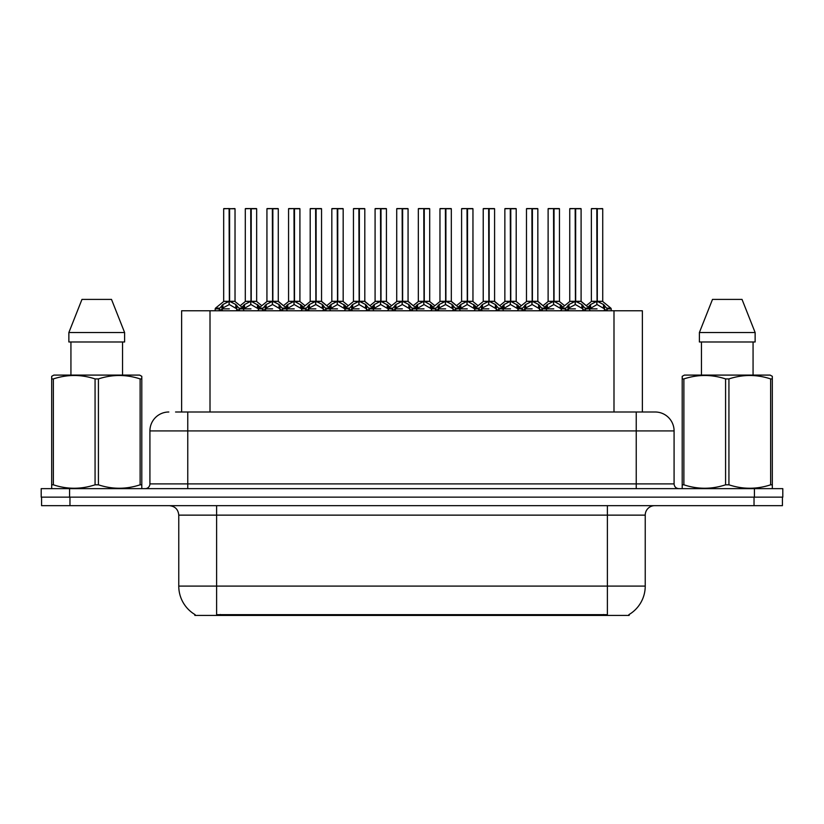 <?xml version="1.0" encoding="UTF-8"?>
<svg xmlns="http://www.w3.org/2000/svg" width="824" height="824" viewBox="0 0 824 824"><rect width="100%" height="100%" fill="white"/><g stroke="black" fill="none" stroke-linecap="round" stroke-linejoin="round"><path stroke-width="1.24" d="M181.63 412L181.63 310.761L642.37 310.761L642.37 412M629.145 614.498L629.145 615.425L194.855 615.425L194.855 614.498M195.133 614.663A33.114 33.114 0 0 1 178.767 586.091L216.619 586.091L216.619 614.663L607.381 614.663L607.381 586.091L645.233 586.091L645.233 515.134A9.466 9.466 0 0 1 654.689 505.668M178.767 586.091L178.767 515.134C178.211 509.387 175.059 506.235 169.311 505.668M628.866 614.663A33.114 33.114 0 0 0 645.233 586.091M69.968 505.668L782.419 505.668L782.419 497.15L41.581 497.15L41.581 505.668L69.968 505.668L69.968 497.15M175.996 412L654.874 412M175.564 412L187.759 412L187.759 430.921L149.917 430.921L149.917 483.904A4.728 4.728 0 0 1 145.178 488.642M168.838 412A18.921 18.921 0 0 0 149.917 430.921M655.162 412A18.921 18.921 0 0 1 674.084 430.921L674.084 483.904C674.362 486.778 675.948 488.354 678.822 488.642M69.587 488.642L41.2 488.642L41.2 497.15L69.587 497.15L69.587 488.642L754.413 488.642L754.413 497.15L782.8 497.15L782.8 488.642L754.413 488.642M782.8 488.642L782.8 497.15M554.037 208.76L559.465 208.76L554.037 208.76L554.037 301.378L561.237 305.374L561.237 308.866L565.274 308.866L568.972 304.509L575.173 301.378L575.173 304.674L575.502 300.358L575.502 301.296L581.868 304.509L585.565 308.866L589.613 308.866L589.613 310.761M575.183 208.575L569.745 208.76L575.183 208.575L569.745 208.76L569.745 301.296L575.173 301.378M580.91 208.575L577.315 208.575L581.095 208.76L581.095 301.296L575.667 301.296L575.657 208.575L581.095 208.76L575.667 208.76M565.532 308.145L561.587 308.145L561.226 310.761M565.954 310.761L565.274 308.866M582.867 305.374L582.867 309.814L585.565 309.814L584.886 310.761M582.166 310.761L582.867 309.814M575.337 208.575L575.502 301.296M575.173 208.76L575.42 301.296M575.657 208.575L575.667 301.378M569.93 208.575L577.315 208.575M575.667 301.306L581.095 301.296M575.173 304.674L568.972 307.939L567.983 308.876L568.673 310.761M567.983 308.866L575.42 308.866M582.856 308.876L575.667 304.674M585.565 308.866L585.565 309.814M588.037 307.156L590.602 304.509L596.803 301.378L596.803 304.674L597.132 300.358L597.132 301.296L603.498 304.509L607.195 308.866L611.243 308.866L611.243 310.761M591.375 208.76L596.813 208.575L591.375 208.76L591.375 301.296L596.803 301.378M602.725 208.76L597.297 208.76L597.297 301.296L602.725 301.296L602.725 208.76L591.56 208.575M597.297 208.76L602.54 208.575M604.497 305.374L604.497 309.814L607.195 309.814L606.516 310.761M603.796 310.761L604.497 309.814M596.813 208.575L597.132 301.296M596.803 208.76L597.05 301.296M597.287 208.575L597.297 301.378M597.297 301.306L602.725 301.296M589.603 305.374L589.603 308.866L597.05 308.866M596.967 208.575L595.155 208.575M604.486 308.876L597.297 304.674M596.803 304.674L589.613 308.876M589.603 309.814L590.303 310.761M607.195 308.866L607.195 309.814M141.213 488.642L141.8 488.302L141.8 484.811L140.121 484.811L140.121 378.927C126.278 374.343 112.373 374.343 98.416 378.927L95.069 378.927C81.215 374.343 67.31 374.343 53.354 378.927L51.675 378.927L51.675 376.321L53.869 375.095L51.675 376.321L51.675 486.006M98.416 378.927L98.416 484.811C112.26 489.394 126.165 489.394 140.121 484.811M98.416 484.811L95.069 484.811L95.069 378.927M53.354 378.927L53.354 484.811C67.197 489.394 81.102 489.394 95.069 484.811M53.354 484.811L51.675 484.811L51.675 488.302L52.273 488.642M141.8 486.006L141.8 376.321L139.606 375.095L141.8 376.321L141.8 378.927L140.121 378.927M139.606 375.095L53.869 375.095M111.508 299.411L124.609 332.525L111.508 299.411L81.967 299.411L68.866 332.525L68.866 341.981L124.609 341.981L124.609 332.525L68.866 332.525L81.967 299.411M70.936 341.981L70.936 375.095M122.539 375.095L122.539 341.981L122.539 375.095M771.727 488.642L772.325 488.302L772.325 484.811L770.646 484.811L770.646 378.927C756.803 374.343 742.898 374.343 728.931 378.927L725.584 378.927C711.74 374.343 697.835 374.343 683.879 378.927L682.2 378.927L682.2 376.321L684.394 375.095L682.2 376.321L682.2 486.006M728.931 378.927L728.931 484.811C742.784 489.394 756.689 489.394 770.646 484.811M728.931 484.811L725.584 484.811L725.584 378.927M683.879 378.927L683.879 484.811C697.722 489.394 711.627 489.394 725.584 484.811M683.879 484.811L682.2 484.811L682.2 488.302L682.787 488.642M772.325 389.288L772.325 376.321L770.131 375.095L772.325 376.321L772.325 378.927L770.646 378.927M770.131 375.095L684.394 375.095M742.033 299.411L755.134 332.525L742.033 299.411L712.492 299.411L699.391 332.525L699.391 341.981L755.134 341.981L755.134 332.525L699.391 332.525L712.492 299.411M701.461 341.981L701.461 375.095M753.064 375.095L753.064 341.981M772.325 378.927L772.325 486.006M755.134 332.525L755.134 341.981M510.777 208.76L516.205 208.76L510.777 208.76L510.777 301.378L517.977 305.374L517.977 308.866L522.014 308.866L525.712 304.509L531.913 301.378L531.913 304.674L532.242 300.358L532.242 301.296L538.608 304.509L542.305 308.866L546.353 308.866L546.353 310.761M531.923 208.575L526.485 208.76L531.923 208.575L526.485 208.76L526.485 301.296L531.913 301.378M537.65 208.575L534.055 208.575L537.835 208.76L537.835 301.296L532.407 301.296L532.397 208.575L537.835 208.76L532.407 208.76M522.272 308.145L518.327 308.145L517.966 310.761M522.694 310.761L522.014 308.866M539.607 305.374L539.607 309.814L542.316 309.814L541.625 310.761M538.917 310.761L539.607 309.814M532.077 208.575L532.242 301.296M531.913 208.76L532.16 301.296M532.397 208.575L532.407 301.378M526.67 208.575L534.055 208.575M532.407 301.306L537.835 301.296L533.035 301.677M531.913 304.674L525.712 307.939L524.723 308.876L525.413 310.761M524.723 308.866L532.16 308.866M539.596 308.876L532.407 304.674M542.316 308.866L542.316 309.814M467.527 208.76L472.955 208.76L467.527 208.76L467.527 301.378L474.717 305.374L474.717 308.866L478.754 308.866L482.452 304.509L488.653 301.378L488.653 304.674L488.982 300.358L488.982 301.296L495.348 304.509L499.045 308.866L503.093 308.866L503.093 310.761M488.663 208.575L483.224 208.76L488.663 208.575L483.224 208.76L483.224 301.296L488.653 301.378M494.39 208.575L490.795 208.575L494.585 208.76L494.585 301.296L489.147 301.296L489.147 208.575L494.585 208.76L489.147 208.76M479.012 308.145L475.067 308.145L474.706 310.761M479.434 310.761L478.754 308.866M496.347 305.374L496.347 309.814L499.056 309.814L498.366 310.761M495.657 310.761L496.347 309.814M488.817 208.575L488.982 301.296M488.653 208.76L488.9 301.296M489.147 208.575L489.147 301.378M483.42 208.575L490.795 208.575M489.147 301.306L494.575 301.296M488.653 304.674L482.452 307.939L481.463 308.876L482.153 310.761M481.463 308.866L488.9 308.866M496.336 308.876L489.147 304.674M499.056 308.866L499.056 309.814M424.267 208.76L429.695 208.76L424.267 208.76L424.267 301.378L431.457 305.374L431.457 308.866L435.494 308.866L439.192 304.509L445.403 301.378M445.897 208.76L451.325 208.76L445.897 208.76L445.897 301.378L452.098 304.509L455.785 308.866L459.833 308.866L459.833 310.761M445.403 208.575L439.964 208.76L445.403 208.575L439.964 208.76L439.964 301.296L445.403 301.296L445.393 304.674L445.568 300.358L445.733 301.296L451.325 301.296L451.325 208.76L447.535 208.575L451.13 208.575M435.752 308.145L431.807 308.145L431.457 310.761M436.184 310.761L435.494 308.866M453.087 305.374L453.087 309.814L455.796 309.814L455.106 310.761M452.397 310.761L453.087 309.814M445.568 208.575L445.733 301.296M445.403 208.76L445.65 301.296M445.887 208.575L445.897 301.378M440.16 208.575L447.535 208.575M445.393 304.674L439.192 307.939L438.203 308.876L438.893 310.761M438.203 308.866L445.65 308.866M453.076 308.876L445.897 304.674M455.796 308.866L455.796 309.814M381.007 208.76L386.435 208.76L381.007 208.76L381.007 301.378L388.197 305.374L388.197 308.866L392.234 308.866L395.942 304.509L402.143 301.378L402.143 304.674L402.473 300.358L402.473 301.296L408.838 304.509L412.525 308.866L416.584 308.866L416.584 310.761M402.143 208.575L396.715 208.76L402.143 208.575L396.715 208.76L396.715 301.296L402.143 301.378M407.87 208.575L404.275 208.575L408.065 208.76L408.065 301.296L402.637 301.296L402.627 208.575L408.065 208.76L402.637 208.76M392.492 308.145L388.547 308.145L388.197 310.761M392.924 310.761L392.234 308.866M409.827 305.374L409.827 309.814L412.536 309.814L411.856 310.761M409.137 310.761L409.827 309.814M402.308 208.575L402.473 301.296M402.143 208.76L402.39 301.296M402.627 208.575L402.637 301.378M396.9 208.575L404.275 208.575M402.637 301.306L408.065 301.296M402.143 304.674L395.942 307.939L394.943 308.876L395.633 310.761M394.943 308.866L402.39 308.866M409.816 308.876L402.637 304.674M412.536 308.866L412.536 309.814M483.224 208.76L483.224 301.306L488.653 301.306M439.964 208.76L439.964 301.296L445.403 301.306M396.715 208.76L396.715 301.306L402.143 301.306M544.777 307.156L547.342 304.509L553.543 301.378L553.543 304.674L553.707 300.358L553.872 301.296L559.465 301.296L559.465 208.76M548.115 208.76L553.553 208.575L548.115 208.76L548.115 301.296L553.543 301.378M559.28 208.575L548.3 208.575M560.547 310.761L561.237 309.814M553.553 208.575L553.872 301.296M553.543 208.76L553.79 301.296M554.027 208.575L554.037 301.378M546.353 305.374L546.353 308.866L553.79 308.866M553.707 208.575L551.895 208.575M561.226 308.876L554.037 304.674M553.543 304.674L546.353 308.876M561.237 305.374L562.802 307.156M546.353 309.814L547.043 310.761M501.517 307.156L504.082 304.509L510.283 301.378L510.283 304.674L510.447 300.358L510.612 301.296L516.205 301.296L516.205 208.76M504.854 208.76L510.293 208.575L504.854 208.76L504.854 301.296L510.283 301.378M516.02 208.575L505.05 208.575M517.287 310.761L517.977 309.814M510.293 208.575L510.612 301.296M510.283 208.76L510.53 301.296M510.777 208.575L510.777 301.378M503.093 305.374L503.093 308.866L510.53 308.866M510.447 208.575L508.645 208.575M517.966 308.876L510.777 304.674M510.283 304.674L503.103 308.876M517.977 305.374L519.542 307.156M503.093 309.814L503.783 310.761M458.257 307.156L460.822 304.509L467.023 301.378L467.023 304.674L467.187 300.358L467.352 301.296L472.955 301.296L472.955 208.76M461.594 208.76L467.033 208.575L461.594 208.76L461.594 301.296L467.023 301.378M472.76 208.575L461.79 208.575M474.027 310.761L474.717 309.814M467.033 208.575L467.352 301.296M467.023 208.76L467.27 301.296M467.517 208.575L467.527 301.378M459.833 305.374L459.833 308.866L467.27 308.866M467.187 208.575L465.385 208.575M474.706 308.876L467.527 304.674M467.023 304.674L459.844 308.876M474.717 305.374L476.293 307.156M459.833 309.814L460.523 310.761M414.997 307.156L417.572 304.509L423.773 301.378L423.773 304.674L423.938 300.358L424.103 301.296L429.695 301.296L429.695 208.76M418.334 208.76L423.773 208.575L418.334 208.76L418.334 301.296L423.773 301.378M429.5 208.575L418.53 208.575M430.767 310.761L431.457 309.814M423.773 208.575L424.103 301.296M423.773 208.76L424.02 301.296M424.257 208.575L424.267 301.378M416.573 305.374L416.573 308.866L424.02 308.866M423.938 208.575L422.125 208.575M431.446 308.876L424.267 304.674M423.773 304.674L416.584 308.876M431.457 305.374L433.033 307.156M416.573 309.814L417.263 310.761M337.747 208.76L343.175 208.76L337.747 208.76L337.747 301.378L344.947 305.374L344.947 308.866L348.985 308.866L352.682 304.509L358.883 301.378L358.883 304.674L359.213 300.358L359.213 301.296L365.578 304.509L369.265 308.866L373.324 308.866L373.324 310.761M358.893 208.575L353.455 208.76L358.893 208.575L353.455 208.76L353.455 301.296L358.883 301.378M364.62 208.575L361.025 208.575L364.805 208.76L364.805 301.296L359.377 301.296L359.367 208.575L364.805 208.76L359.377 208.76M349.242 308.145L345.297 308.145L344.937 310.761M349.664 310.761L348.985 308.866M366.567 305.374L366.567 309.814L369.276 309.814L368.596 310.761M365.877 310.761L366.567 309.814M359.048 208.575L359.213 301.296M358.883 208.76L359.13 301.296M359.367 208.575L359.377 301.378M353.64 208.575L361.025 208.575M359.377 301.306L364.805 301.296M358.883 304.674L352.682 307.939L351.683 308.876L352.373 310.761M351.683 308.866L359.13 308.866M366.567 308.876L359.377 304.674M369.276 308.866L369.276 309.814M294.487 208.76L299.915 208.76L294.487 208.76L294.487 301.378L301.687 305.374L301.687 308.866L305.725 308.866L309.422 304.509L315.623 301.378L315.623 304.674L315.952 300.358L315.952 301.296L322.318 304.509L326.016 308.866L330.063 308.866L330.063 310.761M315.633 208.575L310.195 208.76L315.633 208.575L310.195 208.76L310.195 301.296L315.623 301.378M321.36 208.575L317.765 208.575L321.545 208.76L321.545 301.296L316.117 301.296L316.107 208.575L321.545 208.76L316.117 208.76M305.982 308.145L302.037 308.145L301.677 310.761M306.404 310.761L305.725 308.866M323.317 305.374L323.317 309.814L326.016 309.814L325.336 310.761M322.617 310.761L323.317 309.814M315.788 208.575L315.952 301.296M315.623 208.76L315.87 301.296M316.107 208.575L316.117 301.378M310.38 208.575L317.765 208.575M316.117 301.306L321.545 301.296M315.623 304.674L309.422 307.939L308.423 308.876L309.124 310.761M308.423 308.866L315.87 308.866M323.307 308.876L316.117 304.674M326.016 308.866L326.016 309.814M251.227 208.76L256.655 208.76L251.227 208.76L251.227 301.378L258.427 305.374L258.427 308.866L262.475 308.866L266.162 304.509L272.363 301.378L272.363 304.674L272.692 300.358L272.692 301.296L279.058 304.509L282.756 308.866L286.803 308.866L286.803 310.761M272.373 208.575L266.935 208.76L272.373 208.575L266.935 208.76L266.935 301.296L272.363 301.378M278.1 208.575L274.505 208.575L278.285 208.76L278.285 301.296L272.857 301.296L272.847 208.575L278.285 208.76L272.857 208.76M262.722 308.145L258.777 308.145L258.417 310.761M263.144 310.761L262.465 308.866M280.057 305.374L280.057 309.814L282.756 309.814L282.076 310.761M279.367 310.761L280.057 309.814M272.528 208.575L272.692 301.296M272.363 208.76L272.61 301.296M272.847 208.575L272.857 301.378M267.12 208.575L274.505 208.575M272.857 301.306L278.285 301.296M272.363 304.674L266.162 307.939L265.173 308.876L265.864 310.761M265.173 308.866L272.61 308.866M280.047 308.876L272.857 304.674M282.756 308.866L282.756 309.814M215.157 310.761L215.157 308.866L219.215 308.866L222.902 304.509L229.103 301.378L229.103 304.674L229.268 300.358L229.433 301.296L235.798 304.509L239.496 308.866L243.543 308.866L243.543 310.761M223.675 208.76L229.113 208.575L223.675 208.76L223.675 301.296L229.103 301.378M235.025 208.76L229.597 208.76L229.597 301.296L235.025 301.296L235.025 208.76L223.87 208.575M229.597 208.76L234.84 208.575M219.884 310.761L219.205 308.866M236.797 305.374L236.797 309.814L239.506 309.814L238.816 310.761M236.107 310.761L236.797 309.814M229.113 208.575L229.433 301.296M229.103 208.76L229.35 301.296M229.597 208.575L229.597 301.378M229.597 301.306L235.025 301.296M229.103 304.674L222.902 307.939L221.913 308.876L222.604 310.761M221.913 308.866L229.35 308.866M229.268 208.575L227.465 208.575M236.787 308.876L229.597 304.674M239.506 308.866L239.506 309.814M371.748 307.156L374.312 304.509L380.513 301.378L380.513 304.674L380.678 300.358L380.843 301.296L386.435 301.296L386.435 208.76M375.085 208.76L380.523 208.575L375.085 208.76L375.085 301.296L380.513 301.378M386.25 208.575L375.27 208.575M387.507 310.761L388.197 309.814M380.523 208.575L380.843 301.296M380.513 208.76L380.76 301.296M380.997 208.575L381.007 301.378M373.313 305.374L373.313 308.866L380.76 308.866M380.678 208.575L378.865 208.575M388.197 308.876L381.007 304.674M380.513 304.674L373.324 308.876M388.197 305.374L389.773 307.156M373.313 309.814L374.003 310.761M328.488 307.156L331.052 304.509L337.253 301.378L337.253 304.674L337.418 300.358L337.582 301.296L343.175 301.296L343.175 208.76M331.825 208.76L337.263 208.575L331.825 208.76L331.825 301.296L337.253 301.378M342.99 208.575L332.01 208.575M344.247 310.761L344.947 309.814M337.263 208.575L337.582 301.296M337.253 208.76L337.5 301.296M337.737 208.575L337.747 301.378M330.053 305.374L330.053 308.866L337.5 308.866M337.418 208.575L335.605 208.575M344.937 308.876L337.747 304.674M337.253 304.674L330.063 308.876M344.947 305.374L346.513 307.156M330.053 309.814L330.754 310.761M285.228 307.156L287.792 304.509L293.993 301.378L293.993 304.674L294.158 300.358L294.322 301.296L299.915 301.296L299.915 208.76M288.565 208.76L294.003 208.575L288.565 208.76L288.565 301.296L293.993 301.378M299.73 208.575L288.75 208.575M300.987 310.761L301.687 309.814M294.003 208.575L294.322 301.296M293.993 208.76L294.24 301.296M294.477 208.575L294.487 301.378M286.803 305.374L286.803 308.866L294.24 308.866M294.158 208.575L292.345 208.575M301.677 308.876L294.487 304.674M293.993 304.674L286.803 308.876M301.687 305.374L303.253 307.156M286.803 309.814L287.494 310.761M241.968 307.156L244.532 304.509L250.733 301.378L250.733 304.674L250.898 300.358L251.062 301.296L256.655 301.296L256.655 208.76M245.305 208.76L250.743 208.575L245.305 208.76L245.305 301.296L250.733 301.378M256.47 208.575L245.49 208.575M257.737 310.761L258.427 309.814M250.743 208.575L251.062 301.296M250.733 208.76L250.98 301.296M251.217 208.575L251.227 301.378M243.543 305.374L243.543 308.866L250.98 308.866M250.898 208.575L249.095 208.575M258.417 308.876L251.227 304.674M250.733 304.674L243.543 308.876M258.427 305.374L259.993 307.156M243.543 309.814L244.234 310.761M353.455 208.76L353.455 301.296M603.601 615.425L603.601 614.498M220.399 615.425L220.399 614.498M210.007 412L210.007 310.761M613.993 412L613.993 310.761M607.381 505.668L607.381 515.134L178.767 515.134M645.233 515.134L607.381 515.134L607.381 586.091L216.619 586.091L216.619 505.668M754.032 505.668L754.032 497.15M187.759 488.642L187.759 483.904L674.084 483.904M149.917 483.904L187.759 483.904L187.759 430.921L636.241 430.921L636.241 488.642M674.084 430.921L636.241 430.921L636.241 412M574.555 301.677L569.745 301.296M585.308 308.145L589.253 308.145L581.095 301.306L576.295 301.677M575.173 301.306L569.745 301.306M565.274 309.814L567.983 309.814M567.983 305.374L567.983 308.876M568.972 304.509L568.972 307.939M581.868 304.509L581.868 307.939M596.174 301.677L591.375 301.296M602.725 301.306L597.925 301.677M596.803 301.306L591.375 301.306M602.9 301.666L610.883 308.145L606.938 308.145M590.602 304.509L590.602 307.939M603.498 304.509L603.498 307.939M531.295 301.677L526.485 301.296L531.913 301.306M537.835 301.306L545.993 308.145L542.048 308.145M522.014 309.814L524.723 309.814M524.723 305.374L524.723 308.876M525.712 304.509L525.712 307.939M538.608 304.509L538.608 307.939M488.035 301.677L483.224 301.306M498.798 308.145L502.743 308.145L494.575 301.306L489.775 301.677M478.754 309.814L481.463 309.814M481.463 305.374L481.463 308.876M482.452 304.509L482.452 307.939M495.348 304.509L495.348 307.939M444.775 301.677L439.975 301.306M455.538 308.145L459.483 308.145L451.315 301.306L446.515 301.677M451.315 301.296L445.897 301.306M435.494 309.814L438.203 309.814M438.203 305.374L438.203 308.876M439.192 304.509L439.192 307.939M452.098 304.509L452.098 307.939M401.515 301.677L396.715 301.306M412.278 308.145L416.223 308.145L408.065 301.306L403.255 301.677M392.234 309.814L394.943 309.814M394.943 305.374L394.943 308.876M395.942 304.509L395.942 307.939M408.838 304.509L408.838 307.939M552.925 301.677L548.115 301.296M554.037 301.306L559.465 301.306L554.665 301.677M553.543 301.306L548.115 301.306M547.342 304.509L547.342 307.939M560.238 304.509L560.238 307.939M509.665 301.677L504.854 301.296M510.777 301.306L516.205 301.306L511.405 301.677M510.283 301.306L504.854 301.306M504.082 304.509L504.082 307.939M516.978 304.509L516.978 307.939M466.405 301.677L461.605 301.296M467.527 301.306L472.945 301.306L468.145 301.677M467.023 301.306L461.605 301.306M460.822 304.509L460.822 307.939M473.728 304.509L473.728 307.939M423.145 301.677L418.345 301.296M424.267 301.306L429.695 301.306L424.885 301.677M423.773 301.306L418.345 301.306M417.572 304.509L417.572 307.939M430.468 304.509L430.468 307.939M358.255 301.677L353.455 301.306L358.883 301.306M369.018 308.145L372.963 308.145L364.805 301.306L359.995 301.677M348.985 309.814L351.683 309.814M351.683 305.374L351.683 308.876M352.682 304.509L352.682 307.939M365.578 304.509L365.578 307.939M314.995 301.677L310.195 301.296L315.623 301.306M325.758 308.145L329.703 308.145L321.545 301.306L316.746 301.677M305.725 309.814L308.423 309.814M308.423 305.374L308.423 308.876M309.422 304.509L309.422 307.939M322.318 304.509L322.318 307.939M271.745 301.677L266.935 301.296M282.498 308.145L286.443 308.145L278.285 301.306L273.486 301.677M272.363 301.306L266.935 301.306M262.465 309.814L265.173 309.814M265.173 305.374L265.173 308.876M266.162 304.509L266.162 307.939M279.058 304.509L279.058 307.939M228.485 301.677L223.675 301.296M235.025 301.306L230.226 301.677M229.103 301.306L223.675 301.306M219.462 308.145L215.517 308.145L215.167 308.866M235.201 301.666L243.193 308.145L239.248 308.145M219.205 309.814L221.913 309.814M221.913 305.374L221.913 308.876M222.902 304.509L222.902 307.939M235.798 304.509L235.798 307.939M379.885 301.677L375.085 301.296M381.007 301.306L386.435 301.306L381.625 301.677M380.513 301.306L375.085 301.306M374.312 304.509L374.312 307.939M387.208 304.509L387.208 307.939M336.625 301.677L331.825 301.296M337.747 301.306L343.175 301.306L338.365 301.677M337.253 301.306L331.825 301.306M331.052 304.509L331.052 307.939M343.948 304.509L343.948 307.939M293.375 301.677L288.565 301.296M294.487 301.306L299.915 301.306L295.116 301.677M293.993 301.306L288.565 301.306M287.792 304.509L287.792 307.939M300.688 304.509L300.688 307.939M250.115 301.677L245.305 301.296M251.227 301.306L256.655 301.306L251.856 301.677M250.733 301.306L245.305 301.306M244.532 304.509L244.532 307.939M257.428 304.509L257.428 307.939M589.253 308.145L589.603 308.866M559.64 301.666L564.605 305.694L569.569 301.666L561.587 308.145M610.883 308.145L611.233 308.866M591.199 301.666L586.235 305.694L581.27 301.666M545.993 308.145L546.343 308.866M516.38 301.666L521.345 305.694L526.309 301.666L518.327 308.145M502.743 308.145L503.093 308.866M473.12 301.666L478.085 305.694L483.049 301.666L475.067 308.145M459.483 308.145L459.833 308.866M429.871 301.666L434.835 305.694L439.8 301.666L431.807 308.145M416.223 308.145L416.573 308.866M386.611 301.666L391.575 305.694L396.54 301.666L388.547 308.145M538.01 301.666L542.975 305.694L547.939 301.666M494.75 301.666L499.715 305.694L504.679 301.666M451.49 301.666L456.465 305.694L461.43 301.666M408.241 301.666L413.205 305.694L418.17 301.666M372.963 308.145L373.313 308.866M343.351 301.666L348.315 305.694L353.28 301.666L345.297 308.145M329.703 308.145L330.053 308.866M300.091 301.666L305.055 305.694L310.02 301.666L302.037 308.145M286.443 308.145L286.793 308.866M256.831 301.666L261.795 305.694L266.76 301.666L258.777 308.145M243.193 308.145L243.543 308.866M223.5 301.666L215.517 308.145M374.91 301.666L369.945 305.694L364.981 301.666M331.65 301.666L326.685 305.694L321.721 301.666M288.39 301.666L283.425 305.694L278.461 301.666M245.13 301.666L240.165 305.694"/></g></svg>
